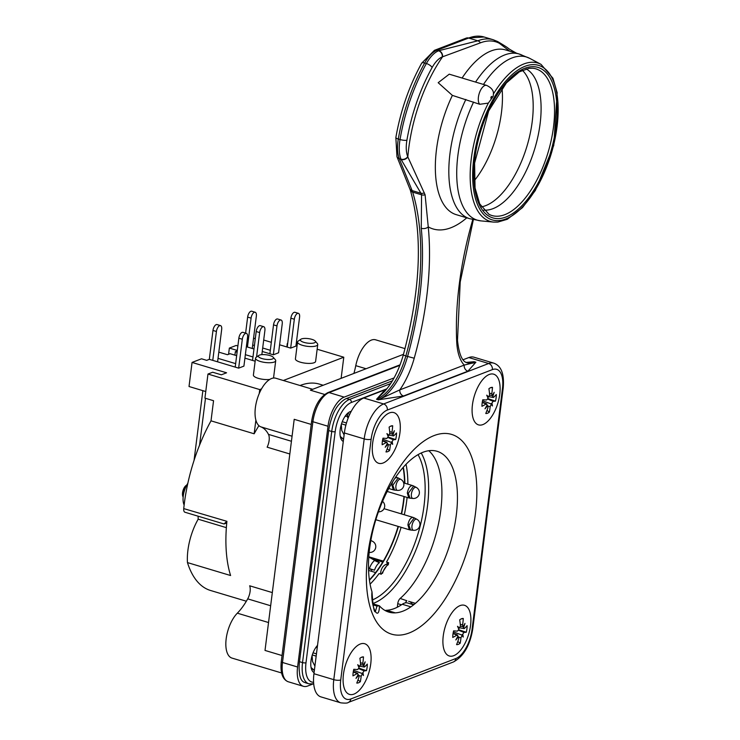 <?xml version="1.0" encoding="UTF-8"?>
<svg xmlns="http://www.w3.org/2000/svg" width="740" height="740" viewBox="0 0 740 740"><rect width="100%" height="100%" fill="white"/><g stroke="black" fill="none" stroke-linecap="round" stroke-linejoin="round"><path stroke-width="1.11" d="M457.644 636.724L458.402 636.853A65.888 58.599 -150.9 0 1 455.803 639.952A65.888 32.347 -54.1 0 0 457.995 636.086L456.959 635.105L457.579 635.003M463.249 637.075A65.888 1.434 -128.1 0 0 462.075 635.438L461.686 634.985L462.731 634.263A65.888 41.366 -0.9 0 1 463.249 637.075M460.419 626.234L463.175 626.762A65.888 27.972 -43.7 0 0 464.979 623.422A65.888 62.974 -150.9 0 1 463.582 627.529L462.963 626.734M453.046 633.579L456.959 635.105A75.027 38.831 5 0 1 452.769 637.436A13.533 6.29 -73.3 0 1 452.954 634.236A13.533 6.29 -73.3 0 1 453.602 630.859A75.027 4.865 -170.9 0 0 457.459 631.137L458.846 629.351A65.888 10.739 -122.1 0 0 457.524 626.29A65.888 32.06 -4 0 1 459.503 628.168L458.328 628.13M463.175 626.762L462.583 624.967A75.027 68.737 -90.6 0 0 463.296 618.483L461.002 618.991M462.731 634.263L463.925 632.423A75.027 10.943 18 0 0 466.274 632.238L458.735 629.777M463.296 618.483A13.533 6.29 -73.3 0 0 462.112 618.566A13.533 6.29 -73.3 0 0 459.707 619.861A75.027 52.623 57.6 0 1 460.419 625.809L459.503 628.168M462.075 635.438L460.974 637.751A75.027 58.701 -133.2 0 1 460.169 643.236A13.533 6.29 -73.3 0 1 456.58 644.623A75.027 62.66 94.2 0 0 458.8 638.583L458.596 636.881M460.169 643.236L457.792 641.497M461.371 634.855L453.361 631.877M466.274 632.238A13.533 6.29 -73.3 0 0 467.107 625.661A75.027 32.754 175.3 0 1 464.433 628.445L464.026 628.612M464.433 628.445L463.582 627.529M443.251 635.901A26.455 12.293 -73.3 0 1 466.468 606.328A26.455 12.293 -73.3 0 1 460.992 649.692A26.455 12.293 -73.3 0 1 443.251 635.901M311.068 667.535L314.371 670.311M314.907 666.083L312.539 661.523L312.086 655.714M314.343 670.579L311.151 667.924M357.836 675.148L358.595 675.278A65.888 58.599 -150.9 0 1 355.996 678.377A65.888 32.347 -54.1 0 0 358.188 674.51L357.152 673.529L357.772 673.428M363.442 675.509A65.888 1.434 -128.1 0 0 362.267 673.863L361.879 673.409L362.924 672.688A65.888 41.366 -0.9 0 1 363.442 675.509M360.611 664.659L363.368 665.186A65.888 27.972 -43.7 0 0 365.171 661.847A65.888 62.974 -150.9 0 1 363.775 665.954L363.155 665.158M353.239 672.003L357.152 673.529A75.027 38.831 5 0 1 352.962 675.861A13.533 6.29 -73.3 0 1 353.147 672.669A13.533 6.29 -73.3 0 1 353.794 669.293A75.027 4.865 -170.9 0 0 357.651 669.561L359.039 667.776A65.888 10.739 -122.1 0 0 357.716 664.714A65.888 32.06 -4 0 1 359.696 666.601L358.521 666.564M363.368 665.186L362.776 663.401A75.027 68.737 -90.6 0 0 363.488 656.907L361.203 657.416M362.924 672.688L364.126 670.847A75.027 10.943 18 0 0 366.466 670.662L358.937 668.202M363.488 656.907A13.533 6.29 -73.3 0 0 362.304 656.99A13.533 6.29 -73.3 0 0 359.899 658.285A75.027 52.623 57.6 0 1 360.611 664.233L359.696 666.601M362.267 673.863L361.166 676.175A75.027 58.701 -133.2 0 1 360.361 681.67A13.533 6.29 -73.3 0 1 356.772 683.048A75.027 62.66 94.2 0 0 359.002 677.008L358.789 675.305M360.361 681.67L357.984 679.93M361.564 673.289L353.554 670.301M366.466 670.662A13.533 6.29 -73.3 0 0 367.299 664.085A75.027 32.754 175.3 0 1 364.626 666.879L364.219 667.045M364.626 666.879L363.775 665.954M343.443 674.325A26.455 12.293 -73.3 0 1 366.67 644.753A26.455 12.293 -73.3 0 1 361.185 688.117A26.455 12.293 -73.3 0 1 343.443 674.325M315.703 647.694L317.192 647.26M347.069 413.984L347.893 416.592M344.896 416.574L346.385 416.139M340.271 436.415L343.573 439.19M344.109 434.954L341.732 430.403L341.288 424.594M343.536 439.458L340.354 436.804M387.029 444.028L387.797 444.157A65.888 58.599 -150.9 0 1 385.189 447.256A65.888 32.347 -54.1 0 0 387.39 443.389L386.354 442.409L386.964 442.307M392.644 444.379A65.888 1.434 -128.1 0 0 391.469 442.742L391.072 442.289L392.117 441.567A65.888 41.366 -0.9 0 1 392.644 444.379M392.459 434.056L392.561 434.065A65.888 27.972 -43.7 0 0 394.365 430.726A65.888 62.974 -150.9 0 1 392.968 434.833L392.357 434.038M382.432 440.883L386.354 442.409A75.027 38.831 5 0 1 382.164 444.74A13.533 6.29 -73.3 0 1 382.339 441.539A13.533 6.29 -73.3 0 1 382.987 438.163A75.027 4.865 -170.9 0 0 386.854 438.441L388.241 436.656A65.888 10.739 -122.1 0 0 386.918 433.594A65.888 32.06 -4 0 1 388.889 435.471L387.723 435.435M392.561 434.065L391.978 432.271A75.027 68.737 -90.6 0 0 392.69 425.787L390.396 426.296M392.117 441.567L393.319 439.727A75.027 10.943 18 0 0 395.669 439.542L388.13 437.081M392.69 425.787A13.533 6.29 -73.3 0 0 391.506 425.87A13.533 6.29 -73.3 0 0 389.101 427.165A75.027 52.623 57.6 0 1 389.814 433.113L388.889 435.471M391.469 442.742L390.359 445.055A75.027 58.701 -133.2 0 1 389.555 450.54A13.533 6.29 -73.3 0 1 385.975 451.927A75.027 62.66 94.2 0 0 388.195 445.887L387.991 444.185L387.14 443.834M389.555 450.54L387.187 448.801M390.766 442.159L382.756 439.181M395.669 439.542A13.533 6.29 -73.3 0 0 396.492 432.965A75.027 32.754 175.3 0 1 393.819 435.749L393.421 435.916M393.819 435.749L392.968 434.833M372.636 443.204A26.455 12.293 -73.3 0 1 395.863 413.632A26.455 12.293 -73.3 0 1 390.387 456.996A26.455 12.293 -73.3 0 1 372.636 443.204M486.837 405.603L487.605 405.733A65.888 58.599 -150.9 0 1 484.996 408.822A65.888 32.347 -54.1 0 0 487.188 404.956L486.152 403.985L486.772 403.883M492.452 405.955A65.888 1.434 -128.1 0 0 491.268 404.318L490.879 403.864L491.924 403.134A65.888 41.366 -0.9 0 1 492.452 405.955M492.266 395.632L492.368 395.632A65.888 27.972 -43.7 0 0 494.172 392.302A65.888 62.974 -150.9 0 1 492.775 396.409L492.165 395.613M482.24 402.458L486.152 403.985A75.027 38.831 5 0 1 481.962 406.315A13.533 6.29 -73.3 0 1 482.147 403.115A13.533 6.29 -73.3 0 1 482.795 399.739A75.027 4.865 -170.9 0 0 486.661 400.007L488.039 398.231A65.888 10.739 -122.1 0 0 486.726 395.169A65.888 32.06 -4 0 1 488.696 397.047L487.53 397.01M492.368 395.632L491.786 393.846A75.027 68.737 -90.6 0 0 492.488 387.362L490.204 387.871M491.924 403.134L493.127 401.302A75.027 10.943 18 0 0 495.467 401.117L487.938 398.647M492.488 387.362A13.533 6.29 -73.3 0 0 491.314 387.446A13.533 6.29 -73.3 0 0 488.909 388.74A75.027 52.623 57.6 0 1 489.612 394.679L488.696 397.047M491.268 404.318L490.167 406.63A75.027 58.701 -133.2 0 1 489.362 412.115A13.533 6.29 -73.3 0 1 485.773 413.493A75.027 62.66 94.2 0 0 488.002 407.463L487.79 405.761M489.362 412.115L486.994 410.376M490.574 403.735L482.554 400.747M495.467 401.117A13.533 6.29 -73.3 0 0 496.299 394.54A75.027 32.754 175.3 0 1 493.626 397.325L493.219 397.491M493.626 397.325L492.775 396.409M472.444 404.78A26.455 12.293 -73.3 0 1 495.671 375.208A26.455 12.293 -73.3 0 1 490.195 418.572A26.455 12.293 -73.3 0 1 472.444 404.78M252.257 348.466L256.345 316.11A5.088 2.368 106.7 0 0 255.18 312.252A5.088 2.368 106.7 0 0 251.091 318.135L247.438 347.023L246.364 346.699M255.18 312.252L251.73 311.216A5.088 2.368 106.7 0 0 247.641 317.099L245.615 333.13M237.882 345.959L236.19 345.45L229.354 348.078L237.309 350.464M202.862 390.664L194.056 460.382M205.48 398.286L199.569 445.138M217.588 361.814L221.676 329.457A5.088 2.368 106.7 0 0 220.511 325.6A5.088 2.368 106.7 0 0 216.422 331.483L212.769 360.371L209.318 359.335L206.691 360.352L201.521 358.798L192.058 362.434L226.579 372.793L221.325 374.81L212.695 372.229L207.968 374.042L259.74 389.582L261.525 388.889M187.849 483.257A15.263 7.095 106.7 0 0 184.14 505.032M220.511 325.6L217.061 324.564A5.088 2.368 106.7 0 0 212.972 330.447L209.318 359.335M247.558 337.227L243.913 366.115L238.659 368.141L235.209 367.105L238.854 338.217A5.088 2.368 -73.3 0 1 242.942 332.334L246.401 333.37A5.088 2.368 -73.3 0 1 247.558 337.227M238.659 368.141L242.313 339.253A5.088 2.368 -73.3 0 1 246.401 333.37M218.023 358.354L235.644 363.636M235.209 367.105L212.769 360.371M282.227 323.88L278.582 352.767L273.328 354.793L269.878 353.757L273.522 324.869A5.088 2.368 -73.3 0 1 277.611 318.986L281.071 320.022A5.088 2.368 -73.3 0 1 282.227 323.88M273.328 354.793L276.982 325.905A5.088 2.368 -73.3 0 1 281.071 320.022M252.692 345.007L254.421 345.525M262.691 348.004L270.313 350.288M269.878 353.757L262.256 351.472M253.987 348.993L247.438 347.023M255.143 361.213L252.543 360.426L256.188 331.539A5.088 2.368 -73.3 0 1 260.276 325.656L263.736 326.692A5.088 2.368 -73.3 0 1 264.892 330.558L261.849 354.636M256.558 357.022L259.647 332.575A5.088 2.368 -73.3 0 1 263.736 326.692M252.543 360.426L244.921 358.142M236.652 355.663L230.103 353.702L227.476 354.71L218.809 352.138M246.355 601.222L210.521 590.474A114.469 53.206 -73.3 0 1 187.451 562.585A41.718 19.388 -73.3 0 1 198.172 519.193A85.47 39.729 -73.3 0 1 198.126 516.196M187.451 562.585L230.593 575.526A114.469 53.206 -73.3 0 1 226.912 521.321L183.742 508.602A5.088 2.368 106.7 0 0 184.935 512.237L224.017 523.966L226.745 523.014M183.742 508.602A114.469 53.206 -73.3 0 1 211.011 420.838L213.555 400.71L204.924 398.12L207.968 374.042M294.326 319.227A5.088 2.368 -73.3 0 1 298.414 313.335L294.964 312.308A5.088 2.368 106.7 0 0 290.875 318.191L294.326 319.227L290.672 348.115L279.591 344.794M290.875 318.191L287.222 347.088M298.414 313.335A5.088 2.368 -73.3 0 1 299.58 317.201L295.926 346.089L290.672 348.115M271.321 342.315L263.699 340.03M253.478 338.791L255.365 338.06M237.244 350.954L235.357 351.676L237.087 352.194M245.356 354.673L252.978 356.967M283.337 380.499L343.786 357.216L317.155 349.225M297.387 343.295L296.324 342.981M258.834 355.431A7.631 2.285 -172.8 0 1 266.215 354.784A7.631 2.285 -172.8 0 1 273.208 357.244A7.631 2.285 -172.8 0 1 270.535 359.409A7.631 2.285 -172.8 0 1 261.988 358.567A7.631 2.285 -172.8 0 1 258.834 355.431L256.16 357.3A10.175 3.052 7.2 0 0 255.531 358.188A10.175 3.052 7.2 0 0 260.369 361.481A10.175 3.052 7.2 0 0 275.715 360.732L273.587 377.585A10.175 3.052 -172.8 0 1 273.402 378.057M269.73 379.444A10.175 3.052 -172.8 0 1 258.907 378.519A10.175 3.052 -172.8 0 1 253.404 375.032L255.531 358.188M317.747 344.553L315.61 361.407A10.175 3.052 -172.8 0 1 305.139 363.164A10.175 3.052 -172.8 0 1 295.427 358.854L297.554 342A10.175 3.052 7.2 0 0 302.392 345.303A10.175 3.052 7.2 0 0 317.747 344.553A10.175 3.052 7.2 0 0 317.349 343.536L315.231 341.066A7.631 2.285 -172.8 0 1 312.558 343.231A7.631 2.285 -172.8 0 1 304.011 342.389A7.631 2.285 -172.8 0 1 300.856 339.253A7.631 2.285 -172.8 0 1 308.238 338.606A7.631 2.285 -172.8 0 1 315.231 341.066M380.453 573.99A11.193 5.199 -73.3 0 1 380.499 573.833C380.989 568.598 383.07 565.36 386.743 564.139A83.944 39.017 106.7 0 0 387.714 562.456M386.743 564.139A11.193 5.199 -73.3 0 1 388.509 563.815M368.511 568.302A110.02 8.825 19.1 0 1 369.389 568.588A20.35 1.637 -160.9 0 0 374.486 570.198L371.952 569.43A11.193 5.199 106.7 0 0 371.397 571.271M372.858 559.348L378.704 561.105A11.193 5.199 106.7 0 0 377.123 561.734M388.324 564.722A11.193 5.199 106.7 0 0 382.525 573.324M374.486 570.198A11.193 5.199 -73.3 0 1 379.472 562.613A20.35 15.633 55.8 0 1 374.727 560.467A110.02 84.526 -124.2 0 0 368.788 557.072M371.859 569.707A106.458 8.547 -160.9 0 0 368.52 568.616M401.108 527.296A82.418 38.314 -73.3 0 1 386.483 562.086L388.676 562.742L381.276 574.24L379.074 573.574A82.418 38.314 -73.3 0 1 370.074 584.165M403.328 467.227A78.856 36.658 -73.3 0 1 404.854 483.266M404.281 496.577A78.856 36.658 -73.3 0 1 401.598 513.958M398.416 526.491A78.856 36.658 -73.3 0 1 369.427 580.225M406.038 464.295A82.418 38.314 -73.3 0 1 407.851 484.163M407.102 497.428A82.418 38.314 -73.3 0 1 404.308 514.772M372.729 603.59A84.961 39.498 106.7 0 0 420.366 537.758A84.961 39.498 106.7 0 0 421.227 453M418.054 454.647A82.418 38.314 -73.3 0 1 417.462 535.575A82.418 38.314 -73.3 0 1 372.276 600.001M292.078 436.221L260.832 426.841A50.875 23.652 -73.3 0 1 268.472 434.38A10.175 4.727 -73.3 0 1 267.131 447.173L289.83 453.981M260.832 426.841A25.438 11.822 -73.3 0 1 257.307 398.805A25.438 11.822 -73.3 0 1 275.826 378.242L312.678 389.296M281.579 672.965L231.999 658.091A25.438 11.822 -73.3 0 1 226.135 639.138A25.438 11.822 -73.3 0 1 237.337 613.173L268.537 622.534M272.32 592.592L249.657 585.793A10.175 4.727 -73.3 0 1 247.706 598.864A50.875 23.652 -73.3 0 1 237.337 613.173M366.06 368.742L355.774 365.662A25.438 11.822 -73.3 0 1 375.624 339.817L405.03 348.632M355.774 365.662A50.875 23.652 -73.3 0 1 353.905 373.423M226.357 527.648L198.172 519.193M375.652 572.547L368.575 570.429M368.807 556.785L383.292 561.124M351.232 411.348A15.771 7.335 106.7 0 0 348.503 412.587A15.771 7.335 106.7 0 0 340.789 438.302A15.771 7.335 106.7 0 0 343.286 441.456M317.534 645.326A15.771 7.335 106.7 0 0 311.586 669.423A15.771 7.335 106.7 0 0 314.084 672.586M304.325 682.336L304.834 682.484A27.981 13.006 106.7 0 0 305.916 682.928L308.932 683.825A27.981 13.006 106.7 0 1 302.531 662.587A2.544 0.758 7.2 0 0 305.999 662.735L335.192 431.605A25.438 11.822 -73.3 0 1 351.371 402.477L386.881 388.805M392.385 380.85L346.496 398.518A27.981 13.006 106.7 0 0 340.104 403.328A21.368 9.934 -73.3 0 0 331.455 418.886A27.981 13.006 106.7 0 0 328.708 430.56L299.506 661.68A27.981 13.006 106.7 0 0 299.441 672.318A21.368 9.934 -73.3 0 0 304.575 682.419A21.368 9.934 -73.3 0 0 304.834 682.484M346.866 414.058A12.21 5.679 -73.3 0 1 348.818 413.956A12.21 5.679 -73.3 0 1 349.706 414.409M403.485 354.331L310.384 390.184L324.629 394.457M311.244 424.427L294.206 419.312L265.012 650.432L282.051 655.548M255.883 420.117L254.153 433.788A114.469 53.206 -73.3 0 1 258.907 425.648M300.052 385.512A114.469 53.206 -73.3 0 1 319.449 384.134L323.177 385.253M254.153 433.788L211.011 420.838M312.835 684.038L307.674 686.026A25.438 11.822 -73.3 0 1 303.409 686.313A25.438 11.822 -73.3 0 1 297.591 667.008L328.005 426.249A25.438 11.822 -73.3 0 1 344.174 397.121L394.078 377.909M369.38 579.864A78.856 36.658 106.7 0 0 398.111 526.399M401.284 513.865A78.856 36.658 106.7 0 0 403.975 496.485M404.549 483.165A78.856 36.658 106.7 0 0 403.087 467.504M343.786 357.216L341.121 378.344M259.74 389.582L259.24 393.523M228.577 354.293L229.354 348.078M205.757 391.534L189.024 386.511L192.058 362.434M287.286 343.508L286.852 346.977M234.922 355.144L235.357 351.676M226.69 521.478L224.017 523.966M300.856 339.253L298.183 341.121A10.175 3.052 7.2 0 0 297.554 342M275.715 360.732A10.175 3.052 7.2 0 0 275.326 359.714L273.208 357.244M183.131 497.224A7.631 3.543 -73.3 0 1 182.891 493.173A7.631 3.543 -73.3 0 1 186.804 484.977L186.036 485.542A6.614 3.071 106.7 0 0 182.799 496.327L183.131 497.224M413.651 604.802L407.611 602.989A20.35 9.463 106.7 0 0 405.455 602.869A20.35 9.463 106.7 0 0 402.264 604.265A83.944 39.017 -73.3 0 1 386.668 610.269A20.35 9.463 106.7 0 0 385.179 610.555M371.952 592.407L371.97 591.769A83.944 39.017 -73.3 0 1 369.63 548.386A83.944 39.017 -73.3 0 1 437.09 451.298A83.944 39.017 -73.3 0 1 455.97 517.51A83.944 39.017 -73.3 0 1 415.436 603.331A83.944 39.017 -73.3 0 1 410.894 606.856A83.944 39.017 -73.3 0 1 395.299 612.859A83.944 39.017 -73.3 0 1 391.793 612.729A83.944 39.017 -73.3 0 1 388.851 612.11A83.944 39.017 -73.3 0 1 379.454 605.866L372.747 603.711M472.055 629.389A25.438 11.822 -73.3 0 1 455.877 658.517L350.825 698.967A25.438 11.822 -73.3 0 1 340.733 679.949L371.147 439.199A25.438 11.822 -73.3 0 1 387.316 410.062L492.377 369.621A25.438 11.822 -73.3 0 1 502.469 388.639L472.055 629.389A5.088 1.526 -172.8 0 0 472.786 628.732L503.2 387.982C504.43 374.125 501.295 365.856 493.793 363.155L473.952 357.207A30.525 14.19 106.7 0 0 468.827 357.55L463.101 359.751M474.294 180.717A73.26 34.059 106.7 0 0 502.044 88.227M486.596 85.377L449.236 74.176L438.182 82.704L452.371 95.386L479.77 104.284L488.345 103.1L493.191 96.348L493.367 94.535C493.959 90.9 491.702 87.847 486.596 85.377A10.175 4.727 106.7 0 0 479.511 92.63A10.175 4.727 106.7 0 0 479.77 104.284M424.371 192.89A5.088 3.635 152.3 0 1 420.93 193.242L421.569 194.796L421.264 228.309A203.5 94.6 -73.3 0 1 407.592 356.449L405.862 355.931A203.5 94.6 106.7 0 0 412.652 192.123L421.569 194.796A5.088 3.755 164.3 0 0 425.093 194.787L407.842 156.935A5.088 3.894 158.1 0 1 401.126 159.507L420.93 193.242L412.115 190.596L399.276 158.674L401.126 159.507M438.857 50.69L436.859 50.274L468.614 38.045L477.79 40.802L438.857 50.69A5.088 4.237 -111.1 0 1 442.566 56.795A106.329 49.423 106.7 0 0 408.739 148.24A106.329 49.423 106.7 0 0 407.842 156.935L407.721 156.621A25.438 11.822 -73.3 0 1 406.907 140.239A112.535 52.309 -73.3 0 1 432.132 67.507A25.438 11.822 -73.3 0 1 442.289 56.906L480.473 42.828A90.946 42.273 -73.3 0 1 499.296 43.253L509.749 51.18M403.522 395.993L467.902 371.203L475.885 362.221L464.202 365.098L399.813 389.888L378.279 399.804L403.522 395.993A5.088 4.237 68.9 0 1 399.813 389.888A55.963 26.011 106.7 0 0 414.224 358.225A208.588 96.959 106.7 0 0 428.247 226.884L425.093 194.787M516.243 53.132A5.088 4.486 -62.2 0 0 515.586 52.697A5.088 4.486 -62.2 0 0 515.567 52.688A5.088 4.486 -62.2 0 0 515.466 52.633M466.783 217.819A106.329 49.423 106.7 0 1 428.247 226.884A5.088 2.988 174.3 0 1 421.264 228.309M386.178 389.666L384.532 390.304L376.549 399.286L384.43 391.654M468.152 362.582L474.164 361.703L466.329 362.406M367.762 555.019A104.294 48.479 106.7 0 0 437.719 609.409A104.294 48.479 106.7 0 0 459.318 438.441A104.294 48.479 106.7 0 0 367.762 555.019M386.539 389.231L363.766 398A30.525 14.19 106.7 0 0 344.359 432.956L313.945 673.715A30.525 14.19 106.7 0 0 320.929 696.886L340.779 702.834A30.525 14.19 106.7 0 1 333.786 679.662A5.088 1.526 7.2 0 0 340.733 679.949M467.902 371.203A5.088 4.237 68.9 0 1 464.202 365.098A55.963 26.011 106.7 0 1 456.719 341.871A5.088 2.729 -2.8 0 0 457.487 340.326L460.215 281.986L473.35 219.66M384.532 390.304A5.088 4.237 -111.1 0 0 385.494 390.47M379.37 605.783L376.993 606.069L375.337 611.647M371.97 591.769C370.518 606.911 379.019 622.904 379.454 605.866M405.455 602.869A4.986 2.322 -73.3 0 1 406.834 600.741L400.164 598.447A83.944 39.017 106.7 0 0 439.061 521.043A83.944 39.017 106.7 0 0 428.802 450.725M408.647 601.296L415.436 603.331M400.164 598.447A4.986 2.322 106.7 0 0 397.75 603.673L401.478 604.793M397.306 607.226L397.75 603.673M391.793 612.729L386.086 611.027M414.03 604.506L411.819 603.84A20.35 9.463 -73.3 0 0 410.127 601.731M462.583 624.967L460.28 624.31M463.925 632.423L458.56 630.221M460.974 637.751L458.893 637.242M362.776 663.401L360.473 662.735M364.126 670.847L358.752 668.646M361.166 676.175L359.085 675.666M312.299 654.956L316.165 656.112M313.066 652.828L316.452 653.846M347.698 415.436L347.43 417.323M391.978 432.271L389.675 431.614M393.319 439.727L387.945 437.525M390.359 445.055L388.287 444.546M341.501 423.835L345.876 425.149M342.259 421.698L346.477 422.966M491.786 393.846L489.482 393.19M493.127 401.302L487.752 399.101M490.167 406.63L488.095 406.121M247.641 317.099L251.091 318.135M212.972 330.447L216.422 331.483M242.313 339.253L238.854 338.217M276.982 325.905L273.522 324.869M259.647 332.575L256.188 331.539M374.727 560.467A11.988 5.569 106.7 0 0 369.389 568.588M392.653 481.814L391.839 484.968L393.31 489.862L394.55 490.111L392.82 485.227L398.185 477.975M397.038 477.494L394.984 478.179M397.5 490.389A5.874 5.874 0 0 0 400.803 479.363A5.781 2.692 106.7 0 0 396.335 484.034A5.781 2.692 106.7 0 0 397.5 490.389L394.55 490.111M407.315 493.025L408.785 497.928L410.025 498.168L408.295 493.293L413.66 486.032L412.495 485.551C410.043 485.68 408.314 488.169 407.315 493.025M412.966 498.455A5.874 5.874 0 0 0 416.278 487.42A5.781 2.692 106.7 0 0 411.81 492.091A5.781 2.692 106.7 0 0 412.966 498.455L410.016 498.177M291.43 441.271L268.472 434.38M313.584 682.271A25.438 11.822 -73.3 0 1 305.999 662.735M390.674 383.579L349.521 399.424A27.981 13.006 106.7 0 0 331.724 431.466A2.544 0.758 7.2 0 0 335.192 431.605M328.708 430.56L331.724 431.466L302.531 662.587L299.506 661.68M346.496 398.518L349.521 399.424A2.544 2.118 68.9 0 1 351.371 402.477M247.706 598.864L270.655 605.755M344.174 397.121L329.078 392.589L399.887 365.329M328.005 426.249L312.9 421.717A25.438 11.822 -73.3 0 1 329.078 392.589A2.544 2.118 -111.1 0 0 327.857 392.625L400.081 364.82M303.409 686.313L288.304 681.78A25.438 11.822 -73.3 0 1 282.486 662.476L312.9 421.717A2.544 0.758 -172.8 0 1 311.688 420.894C314.186 406.454 319.569 397.029 327.857 392.625M297.591 667.008L282.486 662.476A2.544 0.758 -172.8 0 1 281.274 661.653L311.688 420.894M416.851 519.267A5.781 2.692 106.7 0 0 412.384 523.938A5.781 2.692 106.7 0 0 413.54 530.293A5.874 5.874 0 0 0 416.851 519.267L414.233 517.88L408.868 525.132L410.589 530.016L413.54 530.293M413.087 517.399L413.068 517.389C410.617 517.519 408.896 520.016 407.888 524.873L409.359 529.766L410.598 530.016M402.264 604.265L410.894 606.856M395.299 612.859L386.668 610.269M493.793 363.155A30.525 14.19 106.7 0 0 488.668 363.507L383.616 403.957A30.525 14.19 106.7 0 0 364.2 438.913L333.786 679.662L313.945 673.715M468.827 357.55L488.668 363.507A5.088 4.237 -111.1 0 1 492.377 369.621M384.069 392.052C392.283 383.117 398.694 370.786 403.291 355.043C420.681 289.793 423.012 234.774 410.284 190.004L396.954 156.704L395.854 137.575C400.553 110.769 409.155 85.988 421.643 63.224L434.426 50.339L466.182 38.119A5.088 4.237 68.9 0 1 468.614 38.045A92.186 42.855 -73.3 0 1 484.09 37L493.266 39.756A92.186 42.855 106.7 0 0 477.79 40.802A5.088 4.237 -111.1 0 1 480.473 42.828M483.479 84.443A85.202 39.608 -73.3 0 1 529.757 58.377L519.082 53.983A85.979 39.969 106.7 0 0 475.579 82.075M488.345 103.1A82.686 38.434 106.7 0 0 471.297 158.647A82.686 38.434 106.7 0 0 493.728 222.102L481 220.899A85.202 39.608 -73.3 0 1 473.582 102.065M493.728 222.102L497.816 222.083L507.335 219.271L522.514 207.598L535.381 190.43L553.76 145.447L557.155 92.685L552.937 78.255L541.051 64.38A82.686 38.434 106.7 0 0 493.367 94.054M421.643 63.224A5.088 1.924 29.1 0 1 424.668 63.002L426.388 63.52A117.623 54.677 106.7 0 0 400.035 139.536L398.305 139.018A117.623 54.677 -73.3 0 1 424.668 63.002A30.525 14.19 -73.3 0 1 436.859 50.274A5.088 4.237 68.9 0 0 434.426 50.339M442.289 56.906A5.088 4.237 -111.1 0 0 438.589 50.792A30.525 14.19 106.7 0 0 426.388 63.52A5.088 1.924 -150.9 0 1 432.132 67.507M396.954 156.704A5.088 3.894 -21.9 0 0 399.276 158.674A30.525 14.19 -73.3 0 1 398.305 139.018A5.088 1.156 9.7 0 1 395.854 137.575M406.907 140.239A5.088 1.156 -170.3 0 1 400.035 139.536A30.525 14.19 106.7 0 0 400.997 159.192A5.088 3.894 158.1 0 0 407.721 156.621M410.284 190.004A5.088 3.7 -17.1 0 0 412.652 192.123A30.525 14.19 106.7 0 0 412.115 190.596A5.088 3.894 -21.9 0 1 409.793 188.626M457.487 340.326C459.031 354.469 462.315 361.962 467.347 362.804A50.875 23.652 -73.3 0 0 475.885 362.221L474.164 361.703A50.875 23.652 106.7 0 1 466.598 362.526M414.224 358.225L407.592 356.449A50.875 23.652 -73.3 0 1 378.279 399.804L376.549 399.286A50.875 23.652 106.7 0 0 405.862 355.931L403.291 355.043M472.786 219.53A208.588 96.959 106.7 0 0 456.719 341.871M465.858 99.438A85.979 39.969 106.7 0 0 469.669 218.689L456.182 214.637A85.979 39.969 -73.3 0 1 436.507 149.378A85.979 39.969 -73.3 0 1 452.371 95.386M462.093 78.033A85.979 39.969 -73.3 0 1 505.605 49.931L519.082 53.983A85.979 39.969 106.7 0 1 524.327 56.481M516.363 53.16A5.088 4.486 -62.2 0 0 515.808 52.808A5.088 4.486 -62.2 0 0 515.697 52.753M499.296 43.253A5.088 4.486 -62.2 0 0 497.585 41.523L493.266 39.756M363.766 398L383.616 403.957A5.088 4.237 68.9 0 1 387.316 410.062M344.359 432.956L364.2 438.913A5.088 1.526 7.2 0 0 371.147 439.199M503.2 387.982A5.088 1.526 -172.8 0 1 502.469 388.639M472.786 628.732C470.094 645.382 463.629 656.463 453.398 661.976A5.088 4.237 -111.1 0 0 455.877 658.517M453.398 661.976L348.337 702.417A5.088 4.237 -111.1 0 0 350.825 698.967M532.735 68.256A76.553 35.585 -73.3 0 1 553.502 127.003A76.553 35.585 -73.3 0 1 488.927 214.276L479.696 203.879L475.052 187.942L474.59 163.124L488.659 110.991L506.363 82.936L519.313 71.863L529.082 68.321L532.735 68.256M555.962 127.03A78.56 36.519 106.7 0 0 503.265 86.062A78.56 36.519 106.7 0 0 486.994 214.84A78.56 36.519 106.7 0 0 555.962 127.03M522.357 70.282A73.26 34.059 -73.3 0 1 526.991 146.122A73.26 34.059 -73.3 0 1 481.37 206.876M483.775 210.105A74.037 34.41 106.7 0 0 534.835 148.472A74.037 34.41 106.7 0 0 526.131 68.903M491.961 97.255A1.018 0.472 -73.3 0 1 491.064 98.392A1.018 0.472 -73.3 0 1 491.277 96.727A1.018 0.472 -73.3 0 1 491.961 97.255M372.951 604.857L376.984 606.069M473.757 158.684A80.688 37.509 -73.3 0 1 544.594 68.496A80.688 37.509 -73.3 0 1 527.879 200.753A80.688 37.509 -73.3 0 1 473.757 158.684M457.542 634.985L453.111 633.163M458.578 636.872L457.746 636.529M463.98 628.612L459.882 627.807M357.735 673.418L353.304 671.596M358.771 675.305L357.938 674.963M364.182 667.036L360.075 666.231M386.937 442.289L382.497 440.467M392.44 434.056L389.814 433.538M393.375 435.916L389.268 435.111M346.413 416.148L348.651 416.814M486.744 403.864L482.304 402.042M492.248 395.632L489.621 395.114M487.771 405.751L486.948 405.409M493.182 397.482L489.075 396.686M371.896 558.793L382.746 562.048M397.019 477.485L398.175 477.966M400.803 479.363L398.194 477.975M388.778 488.511L393.319 489.871M395.715 477.096L396.927 477.466M416.278 487.42L413.66 486.032M387.214 491.462L408.795 497.937M403.689 482.905L412.402 485.523M313.704 683.852L308.932 683.825M281.274 661.653C280.173 672.854 282.514 679.561 288.304 681.78M375.828 519.721L409.368 529.775M384.042 508.695L412.976 517.371M413.068 517.389L414.215 517.87M378.445 511.812A5.874 5.874 0 0 0 382.534 501.387M369.177 552.419L369.371 552.438A5.874 5.874 0 0 0 372.673 541.403L370.842 540.431M541.051 64.38L529.757 58.377M516.483 53.197L515.586 52.697M515.567 52.688C502.784 45.501 514.494 51.55 497.585 41.523M466.182 38.119L484.09 37M468.207 362.572L465.627 362.286M348.337 702.417C347.745 703.185 345.229 703.315 340.779 702.834M372.017 592.074C372.988 606.19 374.116 612.729 375.384 611.693L375.236 611.629M481 220.899L469.669 218.689"/></g></svg>
